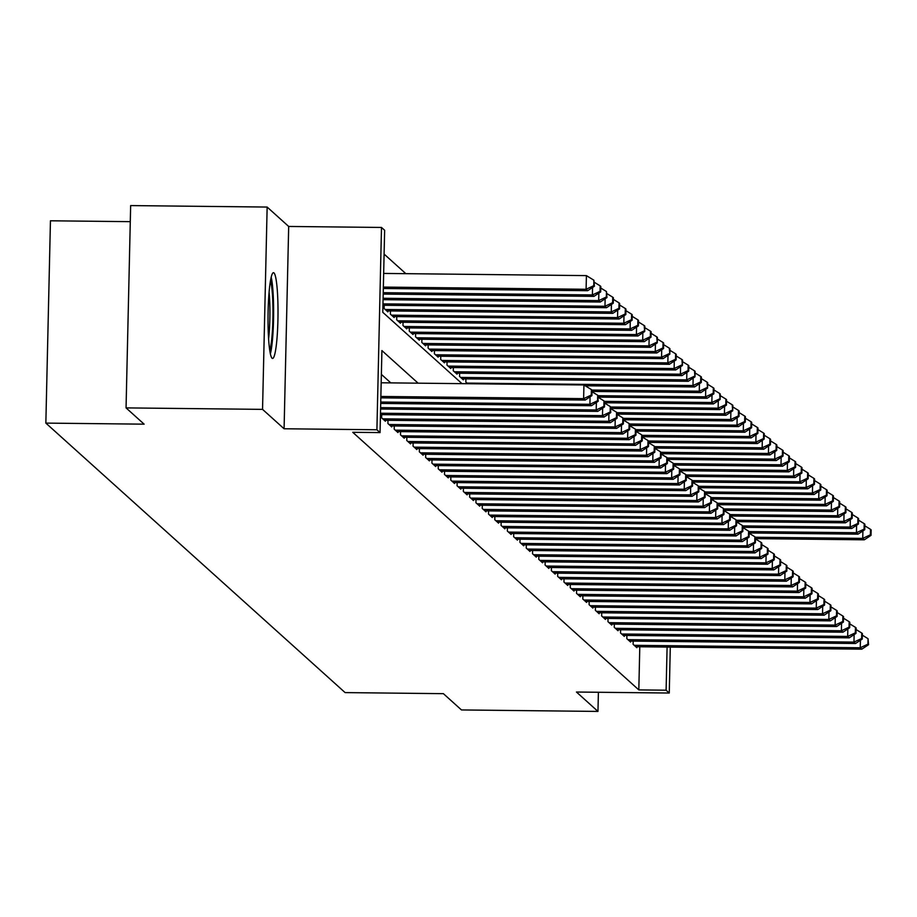 <?xml version="1.0" encoding="UTF-8"?>
<svg xmlns="http://www.w3.org/2000/svg" width="917" height="917" viewBox="0 0 917 917"><rect width="100%" height="100%" fill="white"/><g stroke="black" fill="none" stroke-linecap="round" stroke-linejoin="round"><path stroke-width="1.38" d="M273.988 272.922A42.881 4.975 90.6 0 0 273.484 272.693A42.881 4.975 90.6 0 0 268.073 313.339A42.881 4.975 90.6 0 0 272.051 358.226A42.881 4.975 90.6 0 0 272.555 358.455A42.881 4.975 90.6 0 0 277.966 317.809A42.881 4.975 90.6 0 0 273.988 272.922M130.283 221.662L50.446 220.791L45.85 423.104L345.113 692.599L443.392 693.665L461.469 709.941L597.964 711.42L598.4 692.266M45.85 423.104L144.129 424.17L126.053 407.893L130.65 205.58L267.145 207.059L262.549 409.372L284.087 428.766L376.91 429.764L381.495 227.45L384.636 230.282L382.779 312.307L462.008 383.65M284.087 428.766L288.683 226.453L267.145 207.059M288.683 226.453L381.495 227.45M405.841 273.656L384.097 254.089M126.053 407.893L262.549 409.372M633.188 641.109L633.108 644.319L636.879 647.711L636.902 646.737M626.896 635.447L626.827 638.656L630.598 642.049L630.621 641.075M620.614 629.784L620.534 632.994L624.305 636.398L624.328 635.412M614.321 624.122L614.252 627.331L618.024 630.736L618.047 629.75M608.04 618.459L607.96 621.669L611.731 625.073L611.754 624.087M601.747 612.797L601.678 616.006L605.449 619.411L605.472 618.425M595.465 607.134L595.385 610.344L599.156 613.748L599.179 612.762M589.173 601.472L589.104 604.693L592.875 608.086L592.898 607.111M582.891 595.809L582.811 599.03L586.582 602.423L586.605 601.449M576.598 590.147L576.529 593.368L580.301 596.761L580.323 595.786M570.317 584.484L570.236 587.705L574.008 591.098L574.031 590.124M564.024 578.822L563.955 582.043L567.726 585.436L567.749 584.461M557.742 573.159L557.662 576.38L561.433 579.773L561.456 578.799M551.449 567.497L551.381 570.718L555.152 574.111L555.175 573.136M545.168 561.846L545.088 565.055L548.859 568.448L548.882 567.474M538.875 556.183L538.806 559.393L542.577 562.786L542.6 561.812M532.594 550.521L532.513 553.73L536.285 557.135L536.307 556.149M526.301 544.858L526.232 548.068L530.003 551.472L530.026 550.487M520.019 539.196L519.939 542.405L523.71 545.81L523.733 544.824M513.726 533.534L513.658 536.743L517.429 540.147L517.452 539.162M507.445 527.871L507.365 531.081L511.136 534.485L511.159 533.499M501.152 522.209L501.083 525.43L504.854 528.822L504.877 527.848M494.871 516.546L494.79 519.767L498.561 523.16L498.584 522.186M488.578 510.884L488.509 514.105L492.28 517.497L492.303 516.523M482.296 505.221L482.216 508.442L485.987 511.835L486.01 510.861M476.003 499.559L475.934 502.78L479.706 506.173L479.729 505.198M469.722 493.896L469.642 497.117L473.413 500.51L473.436 499.536M463.429 488.234L463.36 491.455L467.131 494.848L467.154 493.873M457.147 482.583L457.067 485.792L460.838 489.185L460.861 488.211M450.855 476.92L450.786 480.13L454.557 483.523L454.58 482.548M444.573 471.258L444.493 474.467L448.275 477.872L448.287 476.886M438.28 465.595L438.211 468.805L441.983 472.209L442.005 471.223M431.999 459.933L431.918 463.142L435.701 466.547L435.713 465.561M425.706 454.27L425.637 457.48L429.408 460.884L429.431 459.898M419.424 448.608L419.344 451.817L423.127 455.222L423.138 454.236M413.131 442.945L413.063 446.166L416.834 449.559L416.857 448.573M406.85 437.283L406.77 440.504L410.552 443.897L410.575 442.922M400.557 431.62L400.488 434.841L404.259 438.234L404.282 437.26M394.276 425.958L394.195 429.179L397.978 432.572L398.001 431.598M387.983 420.295L387.914 423.516L391.685 426.909L391.708 425.935M381.701 414.633L381.632 417.854L385.404 421.247L385.427 420.273M384.177 305.281L384.108 308.49L387.88 311.895L387.902 310.909M390.47 310.943L390.39 314.153L394.172 317.557L394.195 316.571M396.752 316.606L396.683 319.815L400.454 323.22L400.477 322.234M403.044 322.268L402.964 325.478L406.747 328.882L406.77 327.896M409.326 327.931L409.257 331.14L413.028 334.533L413.051 333.559M415.619 333.582L415.539 336.803L419.321 340.196L419.333 339.221M421.9 339.244L421.831 342.465L425.603 345.858L425.626 344.884M428.193 344.907L428.113 348.128L431.896 351.52L431.907 350.546M434.475 350.569L434.406 353.79L438.177 357.183L438.2 356.209M440.768 356.232L440.687 359.453L444.47 362.845L444.481 361.871M447.049 361.894L446.98 365.115L450.751 368.508L450.774 367.534M453.342 367.557L453.262 370.777L457.044 374.17L457.056 373.196M459.623 373.219L459.555 376.44L463.326 379.833L463.349 378.859M465.916 378.881L465.836 382.091L467.636 383.719M418.118 383.18L381.908 350.581L380.051 432.595L352.747 432.297L638.817 689.905L639.791 646.772M390.814 382.882L381.369 374.377M670.293 647.104L669.261 693.034L576.438 692.026L597.964 711.42M669.261 693.034L666.109 690.203L667.095 647.07M638.817 689.905L666.109 690.203M380.051 432.595L376.91 429.764M380.864 396.453L583.625 398.643L585.195 400.053L380.842 397.852M381.185 382.779L583.934 384.968L583.625 398.643L591.282 395.044L591.912 395.605L592.038 390.138L591.408 389.576L591.282 395.044M591.408 389.576L583.934 384.968M585.195 400.053L591.912 395.605M383.317 288.488L587.671 290.7L586.101 289.279L586.41 275.616L383.661 273.426M593.769 285.68L594.399 286.253L593.895 280.212L593.769 285.68L586.101 289.279L383.352 287.09M594.399 286.253L587.671 290.7M586.41 275.616L593.895 280.212M270.389 353.928A42.606 4.94 90.6 0 0 273.598 315.574A42.606 4.94 90.6 0 0 271.214 277.175M270.504 280.671A37.104 4.31 -89.4 0 1 272.957 315.574A37.104 4.31 -89.4 0 1 269.747 350.409M268.601 338.889A34.365 3.989 90.6 0 0 269.105 292.168M380.738 402.036L589.906 404.305L591.476 405.715L380.715 403.434M597.575 400.706L598.205 401.268L597.701 395.238L597.575 400.706L589.906 404.305L590.078 396.82M597.701 395.238L592.004 391.731M591.476 405.715L598.205 401.268M380.612 407.629L596.199 409.968L597.769 411.378L380.589 409.028M603.856 406.369L604.486 406.93L604.612 401.463L603.982 400.901L603.856 406.369L596.199 409.968L596.371 402.483M603.982 400.901L598.285 397.393M597.769 411.378L604.486 406.93M380.486 413.223L602.48 415.63L604.051 417.04L380.452 414.622M610.149 412.031L610.779 412.593L610.275 406.563L610.149 412.031L602.48 415.63L602.652 408.145M610.275 406.563L604.578 403.056M604.051 417.04L610.779 412.593M382.721 418.84L608.773 421.293L610.344 422.703L384.303 420.261M616.43 417.693L617.061 418.255L617.187 412.788L616.556 412.226L616.43 417.693L608.773 421.293L608.934 413.808M616.556 412.226L610.86 408.718M610.344 422.703L617.061 418.255M383.191 294.082L593.964 296.363L592.393 294.942L383.226 292.683M600.681 291.915L600.807 286.448L600.177 285.875L600.05 291.342L600.681 291.915L593.964 296.363M600.05 291.342L592.393 294.942L592.565 287.468M594.48 282.379L600.177 285.875M383.065 299.676L600.245 302.025L598.675 300.604L383.1 298.277M606.974 297.578L606.469 291.537L606.343 297.005L606.974 297.578L600.245 302.025M606.343 297.005L598.675 300.604L598.847 293.131M600.773 288.03L606.469 291.537M382.939 305.269L606.538 307.688L604.968 306.267L382.974 303.871M613.255 303.24L613.381 297.773L612.751 297.2L612.625 302.667L613.255 303.24L606.538 307.688M612.625 302.667L604.968 306.267L605.14 298.793M607.054 293.692L612.751 297.2M386.779 310.897L612.82 313.35L611.249 311.929L385.209 309.488M619.548 308.903L619.663 303.435L619.032 302.862L618.918 308.33L619.548 308.903L612.82 313.35M618.918 308.33L611.249 311.929L611.421 304.455M613.347 299.355L619.032 302.862M389.014 424.502L615.055 426.955L616.625 428.365L390.585 425.924M622.723 423.356L623.354 423.918L623.468 418.45L622.838 417.888L622.723 423.356L615.055 426.955L615.227 419.47M622.838 417.888L617.152 414.381M616.625 428.365L623.354 423.918M393.072 316.56L619.113 319.013L617.542 317.591L391.49 315.15M625.83 314.554L625.956 309.086L625.325 308.525L625.199 313.992L625.83 314.554L619.113 319.013M625.199 313.992L617.542 317.591L617.703 310.106M619.628 305.017L625.325 308.525M395.296 430.165L621.348 432.618L622.918 434.028L396.878 431.586M629.005 429.007L629.635 429.58L629.761 424.113L629.131 423.539L629.005 429.007L621.348 432.618L621.508 425.133M629.131 423.539L623.434 420.043M622.918 434.028L629.635 429.58M399.353 322.222L625.394 324.675L623.824 323.254L397.783 320.812M632.122 320.216L632.237 314.749L631.607 314.187L631.492 319.655L632.122 320.216L625.394 324.675M631.492 319.655L623.824 323.254L623.996 315.769M625.921 310.68L631.607 314.187M401.589 435.827L627.629 438.269L629.2 439.69L403.159 437.249M635.298 434.669L635.917 435.243L636.043 429.775L635.412 429.202L635.298 434.669L627.629 438.269L627.801 430.795M635.412 429.202L629.727 425.706M629.2 439.69L635.917 435.243M405.646 327.885L631.687 330.326L630.117 328.916L404.065 326.475M638.404 325.879L638.53 320.411L637.9 319.85L637.774 325.317L638.404 325.879L631.687 330.326M637.774 325.317L630.117 328.916L630.277 321.431M632.203 316.342L637.9 319.85M407.87 441.49L633.922 443.931L635.492 445.353L409.452 442.911M641.579 440.332L642.209 440.905L642.336 435.437L641.705 434.864L641.579 440.332L633.922 443.931L634.083 436.458M641.705 434.864L636.008 431.368M635.492 445.353L642.209 440.905M411.928 333.547L637.968 335.989L636.398 334.579L410.358 332.137M644.685 331.541L644.811 326.074L644.181 325.512L644.685 331.541L637.968 335.989M644.066 330.98L636.398 334.579L636.57 327.094M638.496 322.005L644.181 325.512M414.163 447.152L640.204 449.594L641.774 451.015L415.733 448.562M647.872 445.994L648.491 446.568L648.617 441.1L647.987 440.527L647.872 445.994L640.204 449.594L640.375 442.12M647.987 440.527L642.301 437.019M641.774 451.015L648.491 446.568M418.221 339.21L644.261 341.651L642.691 340.241L416.639 337.788M650.978 337.204L651.104 331.736L650.474 331.175L650.348 336.642L650.978 337.204L644.261 341.651M650.348 336.642L642.691 340.241L642.851 332.756M644.777 327.667L650.474 331.175M420.445 452.815L646.496 455.256L648.067 456.677L422.026 454.224M654.153 451.657L654.784 452.23L654.91 446.762L654.279 446.189L654.153 451.657L646.496 455.256L646.657 447.783M654.279 446.189L648.583 442.682M648.067 456.677L654.784 452.23M424.502 344.872L650.543 347.314L648.972 345.904L422.932 343.451M657.26 342.866L657.386 337.399L656.755 336.837L657.26 342.866L650.543 347.314M656.641 342.305L648.972 345.904L649.144 338.419M651.07 333.329L656.755 336.837M426.737 458.477L652.778 460.919L654.348 462.34L428.308 459.887M660.446 457.319L661.065 457.892L661.191 452.425L660.561 451.852L660.446 457.319L652.778 460.919L652.95 453.445M660.561 451.852L654.876 448.344M654.348 462.34L661.065 457.892M430.795 350.535L656.836 352.976L655.265 351.566L429.213 349.113M663.553 348.529L663.679 343.061L663.048 342.5L662.922 347.967L663.553 348.529L656.836 352.976M662.922 347.967L655.265 351.566L655.426 344.081M657.351 338.992L663.048 342.5M433.019 464.14L659.071 466.581L660.641 468.002L434.601 465.549M666.728 462.982L667.358 463.543L667.484 458.076L666.854 457.514L666.728 462.982L659.071 466.581L659.231 459.096M666.854 457.514L661.157 454.007M660.641 468.002L667.358 463.543M437.077 356.197L663.117 358.639L661.547 357.229L435.506 354.776M669.834 354.191L669.96 348.724L669.33 348.162L669.834 354.191L663.117 358.639M669.215 353.63L661.547 357.229L661.719 349.744M663.644 344.654L669.33 348.162M439.312 469.802L665.352 472.244L666.923 473.665L440.882 471.212M673.021 468.644L673.64 469.206L673.766 463.738L673.135 463.177L673.021 468.644L665.352 472.244L665.524 464.759M673.135 463.177L667.45 459.669M666.923 473.665L673.64 469.206M443.37 361.86L669.41 364.301L667.84 362.891L441.788 360.438M676.127 359.854L676.253 354.386L675.623 353.813L675.497 359.292L676.127 359.854L669.41 364.301M675.497 359.292L667.84 362.891L668 355.406M669.926 350.317L675.623 353.813M445.593 475.464L671.645 477.906L673.216 479.316L447.175 476.874M679.302 474.307L679.933 474.868L680.059 469.401L679.428 468.839L679.302 474.307L671.645 477.906L671.806 470.421M679.428 468.839L673.731 465.332M673.216 479.316L679.933 474.868M449.651 367.522L675.691 369.964L674.121 368.542L448.081 366.101M682.408 365.516L682.535 360.049L681.904 359.475L682.408 365.516L675.691 369.964M681.789 364.943L674.121 368.542L674.293 361.069M676.219 355.979L681.904 359.475M451.886 481.127L677.927 483.568L679.497 484.978L453.457 482.537M685.595 479.969L686.214 480.531L686.34 475.063L685.71 474.502L685.595 479.969L677.927 483.568L678.099 476.083M685.71 474.502L680.024 470.994M679.497 484.978L686.214 480.531M455.944 373.185L681.984 375.626L680.414 374.205L454.362 371.763M688.701 371.179L688.827 365.711L688.197 365.138L688.071 370.606L688.701 371.179L681.984 375.626M688.071 370.606L680.414 374.205L680.574 366.731M682.5 361.642L688.197 365.138M458.168 486.778L684.22 489.231L685.79 490.641L459.749 488.199M691.876 485.632L692.507 486.193L692.633 480.726L692.003 480.164L691.876 485.632L684.22 489.231L684.38 481.746M692.003 480.164L686.306 476.657M685.79 490.641L692.507 486.193M462.225 378.836L688.266 381.289L686.695 379.867L460.655 377.426M694.983 376.841L695.109 371.374L694.478 370.8L694.983 376.841L688.266 381.289M694.364 376.268L686.695 379.867L686.867 372.394M688.793 367.293L694.478 370.8M464.46 492.44L690.501 494.893L692.071 496.303L466.031 493.862M698.169 491.294L698.788 491.856L698.914 486.388L698.284 485.827L698.169 491.294L690.501 494.893L690.673 487.408M698.284 485.827L692.599 482.319M692.071 496.303L698.788 491.856M585.218 385.77L694.559 386.951L692.988 385.53L466.936 383.088M701.276 382.504L701.402 377.036L700.771 376.463L700.645 381.93L701.276 382.504L694.559 386.951M700.645 381.93L692.988 385.53L693.149 378.056M695.075 372.955L700.771 376.463M470.742 498.103L696.794 500.556L698.364 501.966L472.312 499.524M704.451 496.957L705.081 497.518L705.207 492.051L704.577 491.489L704.451 496.957L696.794 500.556L696.954 493.071M704.577 491.489L698.88 487.982M698.364 501.966L705.081 497.518M592.004 391.433L700.84 392.614L699.27 391.192L591.912 390.034M707.557 388.166L707.683 382.698L707.053 382.125L707.557 388.166L700.84 392.614M706.938 387.593L699.27 391.192L699.442 383.719M701.367 378.618L707.053 382.125M477.035 503.765L703.075 506.218L704.646 507.628L478.605 505.187M710.744 502.619L711.363 503.181L711.489 497.713L710.858 497.152L710.744 502.619L703.075 506.218L703.247 498.733M710.858 497.152L705.173 493.644M704.646 507.628L711.363 503.181M598.297 397.095L707.133 398.276L705.563 396.855L598.205 395.697M713.85 393.817L713.976 388.35L713.346 387.788L713.22 393.255L713.85 393.817L707.133 398.276M713.22 393.255L705.563 396.855L705.723 389.381M707.649 384.28L713.346 387.788M483.316 509.428L709.368 511.881L710.939 513.291L484.887 510.849M717.025 508.282L717.656 508.843L717.782 503.376L717.151 502.803L717.025 508.282L709.368 511.881L709.529 504.396M717.151 502.803L711.454 499.307M710.939 513.291L717.656 508.843M604.578 402.758L713.415 403.938L711.844 402.517L604.486 401.359M720.132 399.48L720.258 394.012L719.627 393.45L720.132 399.48L713.415 403.938M719.513 398.918L711.844 402.517L712.016 395.032M713.942 389.943L719.627 393.45M489.609 515.09L715.65 517.532L717.22 518.953L491.18 516.512M723.318 513.933L723.937 514.506L724.063 509.038L723.433 508.465L723.318 513.933L715.65 517.532L715.822 510.058M723.433 508.465L717.747 504.969M717.22 518.953L723.937 514.506M610.871 408.42L719.707 409.59L718.137 408.18L610.779 407.022M726.424 405.142L726.551 399.674L725.92 399.113L725.794 404.58L726.424 405.142L719.707 409.59M725.794 404.58L718.137 408.18L718.298 400.695M720.223 395.605L725.92 399.113M495.891 520.753L721.943 523.194L723.513 524.616L497.461 522.174M729.6 519.595L730.23 520.168L730.356 514.701L729.726 514.128L729.6 519.595L721.943 523.194L722.103 515.721M729.726 514.128L724.029 510.631M723.513 524.616L730.23 520.168M617.152 414.083L725.989 415.252L724.419 413.842L617.061 412.684M732.706 410.805L732.832 405.337L732.202 404.775L732.706 410.805L725.989 415.252M732.087 410.243L724.419 413.842L724.59 406.357M726.516 401.268L732.202 404.775M502.184 526.415L728.224 528.857L729.794 530.278L503.754 527.825M735.893 525.258L736.511 525.831L736.638 520.363L736.007 519.79L735.893 525.258L728.224 528.857L728.396 521.383M736.007 519.79L730.322 516.282M729.794 530.278L736.511 525.831M623.445 419.745L732.282 420.914L730.711 419.505L623.354 418.347M738.999 416.467L739.125 410.999L738.494 410.438L738.368 415.905L738.999 416.467L732.282 420.914M738.368 415.905L730.711 419.505L730.872 412.02M732.798 406.93L738.494 410.438M508.465 532.078L734.517 534.519L736.087 535.941L510.035 533.488M742.174 530.92L742.804 531.493L742.93 526.026L742.3 525.452L742.174 530.92L734.517 534.519L734.677 527.046M742.3 525.452L736.603 521.945M736.087 535.941L742.804 531.493M629.727 425.408L738.563 426.577L736.993 425.167L629.635 423.998M745.28 422.129L745.406 416.662L744.776 416.1L744.65 421.568L745.28 422.129L738.563 426.577M744.65 421.568L736.993 425.167L737.165 417.682M739.091 412.593L744.776 416.1M514.758 537.74L740.798 540.182L742.369 541.603L516.328 539.15M748.455 536.583L749.086 537.156L749.212 531.688L748.581 531.115L748.455 536.583L740.798 540.182L740.97 532.708M748.581 531.115L742.896 527.607M742.369 541.603L749.086 537.156M521.039 543.403L747.08 545.844L748.662 547.266L522.61 544.813M754.748 542.245L755.379 542.807L755.505 537.339L754.874 536.777L754.748 542.245L747.08 545.844L747.252 538.371M754.874 536.777L749.178 533.27M748.662 547.266L755.379 542.807M527.332 549.065L753.373 551.507L754.943 552.928L528.903 550.475M761.03 547.908L761.66 548.469L761.786 543.002L761.156 542.44L761.03 547.908L753.373 551.507L753.545 544.022M761.156 542.44L755.47 538.932M754.943 552.928L761.66 548.469M636.02 431.059L744.856 432.239L743.286 430.83L635.928 429.66M751.573 427.792L751.699 422.324L751.069 421.763L750.943 427.23L751.573 427.792L744.856 432.239M750.943 427.23L743.286 430.83L743.446 423.345M745.372 418.255L751.069 421.763M642.301 436.721L751.138 437.902L749.567 436.492L642.209 435.323M757.855 433.454L757.981 427.987L757.35 427.425L757.224 432.893L757.855 433.454L751.138 437.902M757.224 432.893L749.567 436.492L749.739 429.007M751.665 423.918L757.35 427.425M648.594 442.384L757.431 443.564L755.849 442.154L648.502 440.985M764.148 439.117L764.274 433.649L763.643 433.088L763.517 438.555L764.148 439.117L757.431 443.564M763.517 438.555L755.849 442.154L756.021 434.669M757.946 429.58L763.643 433.088M533.614 554.728L759.654 557.169L761.236 558.579L535.184 556.138M767.323 553.57L767.953 554.132L768.079 548.664L767.449 548.102L767.323 553.57L759.654 557.169L759.826 549.684M767.449 548.102L761.752 544.595M761.236 558.579L767.953 554.132M654.876 448.046L763.712 449.227L762.142 447.805L654.784 446.648M770.429 444.779L770.555 439.312L769.925 438.739L769.799 444.206L770.429 444.779L763.712 449.227M769.799 444.206L762.142 447.805L762.314 440.332M764.228 435.243L769.925 438.739M539.907 560.39L765.947 562.832L767.518 564.242L541.477 561.8M773.604 559.232L774.235 559.794L774.361 554.327L773.73 553.765L773.604 559.232L765.947 562.832L766.119 555.347M773.73 553.765L768.033 550.257M767.518 564.242L774.235 559.794M661.168 453.709L770.005 454.889L768.423 453.468L661.077 452.31M776.722 450.442L776.848 444.974L776.218 444.401L776.091 449.869L776.722 450.442L770.005 454.889M776.091 449.869L768.423 453.468L768.595 445.994M770.521 440.905L776.218 444.401M546.188 566.041L772.229 568.494L773.81 569.904L547.758 567.463M779.897 564.895L780.527 565.457L780.654 559.989L780.023 559.427L779.897 564.895L772.229 568.494L772.401 561.009M780.023 559.427L774.326 555.92M773.81 569.904L780.527 565.457M667.45 459.371L776.286 460.552L774.716 459.13L667.358 457.973M783.003 456.104L783.129 450.637L782.499 450.064L782.373 455.531L783.003 456.104L776.286 460.552M782.373 455.531L774.716 459.13L774.888 451.657M776.802 446.556L782.499 450.064M552.481 571.704L778.522 574.157L780.092 575.567L554.051 573.125M786.178 570.557L786.809 571.119L786.935 565.651L786.305 565.09L786.178 570.557L778.522 574.157L778.693 566.672M786.305 565.09L780.608 561.582M780.092 575.567L786.809 571.119M673.743 465.034L782.579 466.214L780.997 464.793L673.651 463.635M789.296 461.767L789.422 456.299L788.792 455.726L788.666 461.194L789.296 461.767L782.579 466.214M788.666 461.194L780.997 464.793L781.169 457.319M783.095 452.219L788.792 455.726M558.762 577.366L784.803 579.819L786.385 581.229L560.333 578.787M792.471 576.22L793.102 576.782L793.228 571.314L792.597 570.752L792.471 576.22L784.803 579.819L784.975 572.334M792.597 570.752L786.901 567.245M786.385 581.229L793.102 576.782M680.024 470.696L788.861 471.877L787.29 470.455L679.933 469.298M795.578 467.429L795.704 461.962L795.073 461.389L794.947 466.856L795.578 467.429L788.861 471.877M794.947 466.856L787.29 470.455L787.462 462.982M789.377 457.881L795.073 461.389M565.055 583.029L791.096 585.482L792.666 586.891L566.626 584.45M798.753 581.882L799.383 582.444L799.509 576.976L798.879 576.415L798.753 581.882L791.096 585.482L791.268 577.997M798.879 576.415L793.182 572.907M792.666 586.891L799.383 582.444M686.317 476.359L795.154 477.539L793.572 476.118L686.225 474.96M801.871 473.08L801.997 467.613L801.366 467.051L801.24 472.519L801.871 473.08L795.154 477.539M801.24 472.519L793.572 476.118L793.744 468.644M795.669 463.543L801.366 467.051M571.337 588.691L797.377 591.144L798.959 592.554L572.907 590.112M805.046 587.545L805.676 588.106L805.802 582.639L805.172 582.077L805.046 587.545L797.377 591.144L797.549 583.659M805.172 582.077L799.475 578.57M798.959 592.554L805.676 588.106M692.599 482.021L801.435 483.202L799.865 481.78L692.507 480.623M808.152 478.743L808.278 473.275L807.648 472.713L807.522 478.181L808.152 478.743L801.435 483.202M807.522 478.181L799.865 481.78L800.037 474.295M801.951 469.206L807.648 472.713M577.63 594.354L803.67 596.795L805.241 598.216L579.2 595.775M811.327 593.196L811.958 593.769L812.084 588.301L811.453 587.728L811.327 593.196L803.67 596.795L803.842 589.322M811.453 587.728L805.756 584.232M805.241 598.216L811.958 593.769M698.892 487.684L807.728 488.853L806.146 487.443L698.8 486.285M814.445 484.405L814.571 478.938L813.941 478.376L813.815 483.844L814.445 484.405L807.728 488.853M813.815 483.844L806.146 487.443L806.318 479.958M808.244 474.868L813.941 478.376M583.911 600.016L809.952 602.458L811.534 603.879L585.482 601.437M817.62 598.858L818.251 599.431L818.377 593.964L817.746 593.391L817.62 598.858L809.952 602.458L810.124 594.984M817.746 593.391L812.049 589.895M811.534 603.879L818.251 599.431M705.173 493.346L814.009 494.515L812.439 493.105L705.081 491.948M820.726 490.068L820.853 484.6L820.222 484.038L820.096 489.506L820.726 490.068L814.009 494.515M820.096 489.506L812.439 493.105L812.611 485.62M814.525 480.531L820.222 484.038M590.204 605.678L816.245 608.12L817.815 609.541L591.774 607.088M823.902 604.521L824.532 605.094L824.658 599.626L824.028 599.053L823.902 604.521L816.245 608.12L816.417 600.646M824.028 599.053L818.331 595.546M817.815 609.541L824.532 605.094M711.466 499.008L820.302 500.178L818.721 498.768L711.374 497.61M827.019 495.73L827.145 490.263L826.515 489.701L826.389 495.169L827.019 495.73L820.302 500.178M826.389 495.169L818.721 498.768L818.892 491.283M820.818 486.193L826.515 489.701M596.486 611.341L822.526 613.782L824.108 615.204L598.056 612.751M830.194 610.183L830.825 610.756L830.951 605.289L830.321 604.716L830.194 610.183L822.526 613.782L822.698 606.309M830.321 604.716L824.624 601.208M824.108 615.204L830.825 610.756M717.747 504.671L826.584 505.84L825.013 504.43L717.656 503.261M833.301 501.393L833.427 495.925L832.796 495.363L832.67 500.831L833.301 501.393L826.584 505.84M832.67 500.831L825.013 504.43L825.185 496.945M827.1 491.856L832.796 495.363M602.778 617.003L828.819 619.445L830.389 620.866L604.349 618.413M836.476 615.846L837.106 616.419L837.232 610.951L836.602 610.378L836.476 615.846L828.819 619.445L828.991 611.971M836.602 610.378L830.905 606.871M830.389 620.866L837.106 616.419M724.04 510.322L832.877 511.503L831.295 510.093L723.949 508.924M839.594 507.055L839.72 501.588L839.089 501.026L838.963 506.493L839.594 507.055L832.877 511.503M838.963 506.493L831.295 510.093L831.467 502.608M833.393 497.518L839.089 501.026M609.06 622.666L835.1 625.107L836.671 626.529L610.63 624.076M842.769 621.508L843.399 622.07L843.525 616.602L842.895 616.041L842.769 621.508L835.1 625.107L835.272 617.634M842.895 616.041L837.198 612.533M836.671 626.529L843.399 622.07M730.322 515.984L839.158 517.165L837.588 515.755L730.23 514.586M845.875 512.718L846.001 507.25L845.371 506.688L845.245 512.156L845.875 512.718L839.158 517.165M845.245 512.156L837.588 515.755L837.76 508.27M839.674 503.181L845.371 506.688M615.353 628.328L841.393 630.77L842.964 632.191L616.923 629.738M849.05 627.171L849.681 627.732L849.807 622.265L849.176 621.703L849.05 627.171L841.393 630.77L841.565 623.285M849.176 621.703L843.48 618.196M842.964 632.191L849.681 627.732M736.615 521.647L845.44 522.828L843.869 521.418L736.523 520.248M852.168 518.38L852.294 512.912L851.664 512.351L851.538 517.818L852.168 518.38L845.44 522.828M851.538 517.818L843.869 521.418L844.041 513.933M845.967 508.843L851.664 512.351M621.634 633.991L847.675 636.432L849.245 637.842L623.205 635.401M855.343 632.833L855.974 633.395L856.1 627.927L855.469 627.366L855.343 632.833L847.675 636.432L847.847 628.947M855.469 627.366L849.772 623.858M849.245 637.842L855.974 633.395M742.896 527.309L851.733 528.49L850.162 527.069L742.804 525.911M858.45 524.043L858.576 518.575L857.945 518.002L857.819 523.469L858.45 524.043L851.733 528.49M857.819 523.469L850.162 527.069L850.334 519.595M852.248 514.506L857.945 518.002M627.927 639.653L853.968 642.095L855.538 643.505L629.498 641.063M861.625 638.496L862.255 639.057L862.381 633.59L861.751 633.028L861.625 638.496L853.968 642.095L854.14 634.61M861.751 633.028L856.054 629.521M855.538 643.505L862.255 639.057M749.189 532.972L858.014 534.153L856.444 532.731L749.097 531.573M864.742 529.705L864.869 524.237L864.238 523.664L864.112 529.132L864.742 529.705L858.014 534.153M864.112 529.132L856.444 532.731L856.616 525.258M858.541 520.168L864.238 523.664M634.209 645.304L860.249 647.757L861.82 649.167L635.779 646.726M867.918 644.158L868.548 644.72L868.044 638.691L867.918 644.158L860.249 647.757L860.421 640.272M868.044 638.691L862.347 635.183M861.82 649.167L868.548 644.72M755.47 538.634L864.307 539.815L862.737 538.394L755.379 537.236M871.024 535.368L871.15 529.9L870.52 529.327L870.393 534.794L871.024 535.368L864.307 539.815M870.393 534.794L862.737 538.394L862.908 530.92M864.823 525.819L870.52 529.327"/></g></svg>

